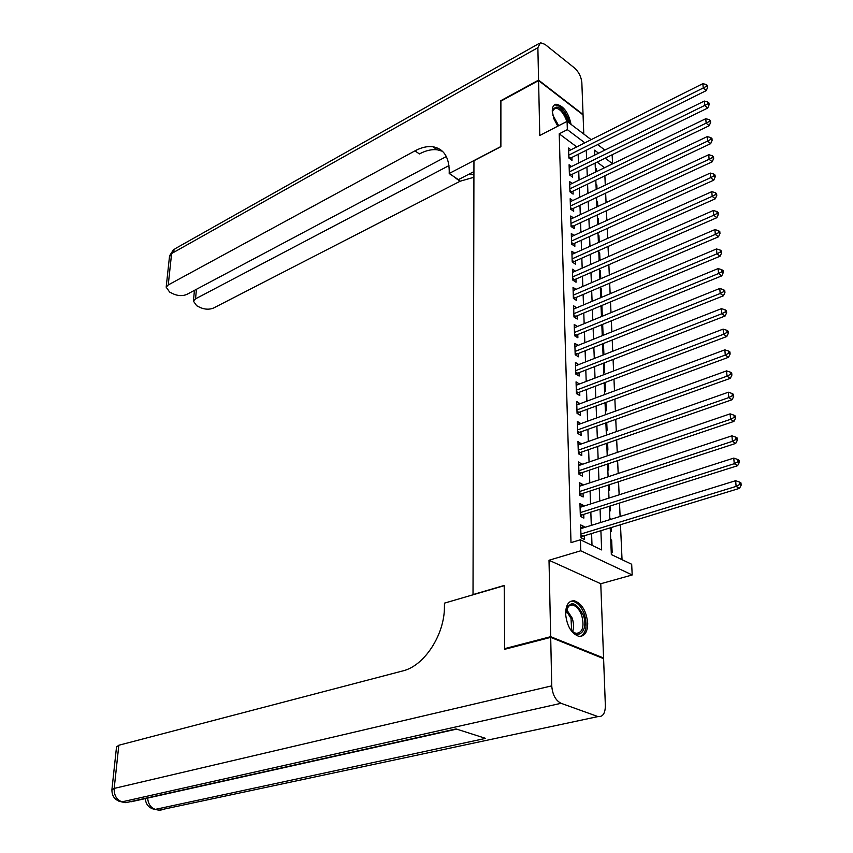 <?xml version="1.0" encoding="UTF-8"?>
<svg xmlns="http://www.w3.org/2000/svg" width="853" height="853" viewBox="0 0 853 853"><rect width="100%" height="100%" fill="white"/><g stroke="black" fill="none" stroke-linecap="round" stroke-linejoin="round"><path stroke-width="1.28" d="M587.706 623.159C586.384 611.057 581.938 603.604 574.389 600.811C568.748 600.501 565.816 604.841 565.592 613.819C566.85 625.889 571.243 633.395 578.76 636.317C584.582 636.69 587.568 632.297 587.706 623.159M571.073 124.399C568.418 112.319 563.375 105.601 555.953 104.215C553.48 104.77 552.243 107.105 552.264 111.199L553.842 118.738L557.777 126.18M610.226 527.847L611.334 554.557L631.678 564.27L632.19 574.965L580.754 550.782L580.403 539.778L601.642 549.918L600.896 530.694M602.549 658.228L603.572 657.983L600.768 583.74L632.19 574.965M583.783 134.049L583.068 114.931L538.584 80.577L539.778 135.478L567.085 121.371L591.172 139.657M611.494 155.086L612.187 155.619L612.571 163.733L605.193 158.168M604.51 167.753L612.571 163.733M622.04 559.675L620.483 524.712M620.11 516.46L619.513 503.057M619.139 494.815L618.553 481.7M618.19 473.468L617.615 460.631M617.241 452.399L616.676 439.849M616.314 431.629L615.759 419.345M615.397 411.135L614.864 399.119M614.491 390.909L613.968 379.159M613.595 370.959L613.083 359.454M612.721 351.265L612.219 340.016M611.846 331.838L611.356 320.824M610.993 312.656L610.513 301.887M610.14 293.72L609.671 283.185M609.309 275.039L608.85 264.718M608.488 256.582L608.029 246.496M607.667 238.371L607.229 228.497M606.867 220.383L606.43 210.723M606.067 202.619L605.641 193.162M605.278 185.08L604.873 175.825M505.744 649.016L504.688 648.621L550.675 636.69L603.572 657.983M504.688 648.621L504.208 585.457L473.02 594.573L473.948 160.727L500.882 146.684L500.54 101.315L538.584 80.577M584.177 527.581L584.145 526.61L580.637 524.894L581.042 537.795L584.572 539.48L584.444 535.716M583.473 506.245L583.441 505.381L579.955 503.633L580.36 516.353L583.868 518.08L583.74 514.37M582.77 485.186L582.748 484.44L579.283 482.649L579.677 495.198L583.164 496.979L583.047 493.311M582.087 464.405L578.611 461.953L579.016 474.343L582.471 476.145L582.354 472.53M581.405 443.912L577.961 441.523L578.355 453.753L581.789 455.598L581.671 452.026M580.733 423.685L577.31 421.371L577.705 433.431L581.117 435.318L581 431.789M580.072 403.725L576.681 401.486L577.054 413.385L580.456 415.304L580.339 411.828M579.422 384.021L576.052 381.845L576.425 393.596L579.805 395.547L579.688 392.113M578.771 364.572L575.423 362.472L575.796 374.072L579.155 376.045L579.038 372.665M575.114 352.875L577.012 354.016L723.408 295.799L720.188 293.496L719.772 288.474L574.922 346.67L578.142 345.369L574.815 343.343L575.178 354.784L578.515 356.799L578.409 353.462M577.428 326.464L574.208 324.46L574.57 335.762L577.886 337.799L577.78 334.504M576.724 307.784L573.611 305.811L573.962 316.964L577.268 319.043L577.161 315.781M576.031 289.348L573.024 287.397L573.376 298.411L576.649 300.512L576.543 297.302M575.348 271.147L572.438 269.217L572.789 280.093L576.042 282.226L575.935 279.048M574.687 253.16L571.862 251.262L572.203 262.01L575.444 264.163L575.338 261.029M574.037 235.407L571.297 233.53L571.627 244.139L574.858 246.325L574.751 243.222M573.387 217.867L570.732 216.012L571.062 226.493L574.272 228.7L574.165 225.64M572.758 200.54L570.177 198.706L570.508 209.07L573.696 211.299L573.589 208.271M572.139 183.427L569.633 181.614L569.953 191.85L573.12 194.1L573.024 191.115M571.531 166.516L569.09 164.736L569.409 174.844L572.555 177.115L572.459 174.172M595.351 168.926L596.162 168.531L596.29 171.73M596.034 185.4L596.844 185.016L597.015 189.003M596.727 202.086L597.537 201.703L597.74 206.501M597.431 218.965L598.241 218.581L598.475 224.211M598.134 236.046L598.955 235.673L599.232 242.156M598.849 253.33L599.68 252.968L599.99 260.314M599.574 270.827L600.416 270.465L600.757 278.718M600.309 288.549L601.152 288.186L601.536 297.345M601.056 306.483L601.898 306.131L602.325 316.218M602.229 334.739L603.114 335.293L602.655 324.364M602.996 353.27L603.892 353.824L603.455 343.503M603.775 372.036L604.67 372.58L604.265 362.877M604.564 391.047L605.459 391.58L605.086 382.517M605.353 410.293L606.27 410.815L605.918 402.413M606.163 429.795L607.08 430.307L606.76 422.576M606.984 449.542L607.901 450.053L607.613 443.006M607.816 469.555L608.743 470.046L608.477 463.723M608.647 489.825L609.586 490.304L609.351 484.707M609.5 510.361L610.439 510.84L610.236 505.989M609.874 519.402L610.791 519.349M610.364 531.174L611.313 531.643L611.143 527.559M604.5 167.636L597.111 162.123M595.309 167.902L596.162 168.531M596.002 184.397L596.844 185.016M596.684 201.095L597.537 201.703M597.388 217.984L598.241 218.581M598.102 235.076L598.955 235.673M598.817 252.371L599.68 252.968M599.542 269.889L600.416 270.465M600.277 287.61L601.152 288.186M601.28 305.726L601.898 306.131M609.852 518.656L610.791 519.125M610.716 539.576L611.654 540.034L612.187 552.723L611.238 552.264M576.735 146.897L559.216 133.814L570.998 542.636L580.403 539.778M592.003 545.323L591.587 533.541M591.3 525.384L590.83 512.131M590.543 503.974L590.084 491.008M589.796 482.862L589.348 470.174M589.06 462.027L588.613 449.616M588.325 441.47L587.898 429.326M587.61 421.19L587.184 409.301M586.896 401.177L586.491 389.544M586.203 381.43L585.798 370.042M585.51 361.939L585.115 350.796M584.827 342.693L584.444 331.785M584.156 323.692L583.772 313.019M583.484 304.937L583.121 294.498M582.834 286.427L582.471 276.201M582.183 268.141L581.831 258.139M581.543 250.089L581.192 240.301M580.914 232.261L580.573 222.676M580.285 214.647L579.955 205.274M579.667 197.256L579.347 188.087M579.059 180.068L578.739 171.101M578.462 163.104L578.153 154.318M570.924 149.808L568.556 148.049L568.876 158.04L572 160.343L571.905 157.421M600.768 583.74L549.012 560.25L550.675 636.69M549.012 560.25L580.754 550.782M559.216 133.814L567.352 129.645L567.085 121.371M598.582 153.188L594.584 150.171L594.786 155.054M595.117 163.094L595.49 172.114M595.82 180.175L596.204 189.387M596.535 197.459L596.929 206.884M597.26 214.956L597.665 224.595M597.996 232.677L598.401 242.519M598.742 250.622L599.158 260.677M599.499 268.791L599.915 279.07M600.256 287.194L600.693 297.697M601.024 305.832L601.472 316.57M601.813 324.716L602.261 335.687M602.602 343.834L603.071 355.051M603.402 363.207L603.881 374.67M604.223 382.848L604.702 394.555M605.044 402.733L605.545 414.707M605.875 422.885L606.387 435.126M606.728 443.315L607.24 455.822M607.581 464.021L608.114 476.795M608.456 485.005L608.999 498.067M609.33 506.277L609.884 519.626M597.686 144.605L604.884 150.075M584.849 142.835L567.352 129.645M600.587 522.505L600.075 509.209M599.755 501.02L599.254 488.012M598.945 479.834L598.454 467.103M598.145 458.925L597.665 446.471M597.345 438.303L596.876 426.105M596.567 417.949L596.108 406.017M595.799 397.871L595.341 386.196M595.031 378.05L594.594 366.63M594.285 358.495L593.848 347.32M593.539 339.195L593.123 328.256M592.803 320.131L592.398 309.436M592.089 301.322L591.683 290.852M591.374 282.748L590.98 272.502M590.66 264.409L590.276 254.386M589.967 246.304L589.594 236.494M589.284 228.423L588.911 218.816M588.602 210.766L588.239 201.372M587.93 193.322L587.578 184.131M587.269 176.102L586.928 167.103M586.619 159.084L586.278 150.277M610.748 540.312L611.654 540.034M575.53 365.745L578.771 364.476M576.148 385.066L579.411 383.818M576.777 404.642L580.061 403.416M577.417 424.474L580.722 423.28M578.057 444.562L581.383 443.389M578.707 464.928L582.066 463.787M579.368 485.56L582.748 484.44M580.04 506.479L583.441 505.381M580.722 527.666L584.145 526.61M568.834 156.76L570.604 158.072L706.263 90.599L703.224 87.987L568.78 155.118M706.444 86.27L707.649 87.315L707.51 85.577L706.295 84.532L706.444 86.27L703.224 87.987L702.872 83.658L568.642 150.96M570.604 158.072L569.772 158.701M706.263 90.599L707.649 87.315M706.295 84.532L702.872 83.658M552.307 112.02C555.463 103.661 560.496 106.017 567.394 119.089L568.29 122.278M566.744 121.542L566.115 119.484C563.033 112.095 559.365 108.299 555.1 108.096L552.371 111.167M569.527 123.216L568.407 119.089C564.579 109.92 560.026 105.207 554.749 104.962L554.087 105.143M565.614 614.235C569.036 600.054 574.922 600.309 583.249 614.981C589.242 630.719 577.353 642.021 569.346 627.733M571.905 631.156L575.967 633.406C582.588 632.787 584.518 626.827 581.746 615.514C579.464 609.479 576.372 605.971 572.48 604.98C569.463 604.585 567.32 606.27 566.061 610.023M580.307 636.445C586.214 633.118 587.589 625.771 584.433 614.405C581.597 606.909 577.758 602.549 572.928 601.322L570.582 601.354M500.892 101.123L500.882 146.524L449.2 173.479L449.232 170.792C448.902 156.621 443.411 148.593 432.77 146.727C427.246 146.066 421.297 147.452 414.921 150.885L168.244 284.955L166.175 287.173L169.63 292.057L173.298 293.912C178.16 295.991 182.67 296.162 186.828 294.413L446.332 156.536M473.927 171.613L458.381 179.631L449.2 173.479M538.574 80.107L583.047 114.473L581.842 82.602C581.224 76.802 578.803 71.951 574.57 68.037L544.95 44.345L540.429 42.714L537.87 47.683L538.574 80.107L500.53 100.846M448.955 165.61L195.529 298.838L193.396 301.088L196.691 305.737L200.242 307.538C204.987 309.554 209.422 309.714 213.57 308.018L460.183 181.199L473.916 177.275M455.886 178.32L460.183 181.199M473.916 174.609L468.436 174.449M442.494 151.28L437.29 149.797C431.767 149.126 425.818 150.501 419.441 153.913L414.921 150.885M550.697 637.372L504.699 649.293L504.208 585.67L444.477 603.135L444.434 606.707C444.669 634.771 424.25 666.022 402.712 670.938L118.823 745.245L114.185 788.417L551.742 685.865L550.697 637.372L603.593 658.644L605.363 705.687C605.246 713.407 602.794 717.032 598.017 716.573L159.031 810.179L598.017 716.573M551.742 685.865C552.488 694.662 555.591 700.473 561.061 703.298L597.431 716.392M155.896 809.604L159.031 810.179L155.395 809.358L485.624 738.378L456.056 728.92L125.817 802.684L122.054 801.841C116.626 799.901 114.003 795.433 114.185 788.417L111.882 790.027M116.52 746.983L118.823 745.245M569.367 173.511L571.147 174.812L707.713 108.054L704.674 105.463L569.314 171.879M707.905 103.735L709.12 104.77L708.971 103.01L707.755 101.976L707.905 103.735L704.674 105.463L704.311 101.07L569.186 167.678M571.147 174.812L570.284 175.473M707.713 108.054L709.12 104.77M707.755 101.976L704.311 101.07M569.911 190.464L571.702 191.754L709.195 125.732L706.135 123.163L569.857 188.854M709.387 121.425L710.613 122.448L710.464 120.678L709.238 119.644L709.387 121.425L706.135 123.163L705.762 118.716L569.719 184.6M571.702 191.754L570.796 192.447M709.195 125.732L710.613 122.448M709.238 119.644L705.762 118.716M570.465 207.631L572.267 208.9L710.688 143.645L707.617 141.097L570.412 206.042M710.89 139.348L712.116 140.361L711.967 138.559L710.741 137.546L710.89 139.348L707.617 141.097L707.244 136.597L570.273 201.724M572.267 208.9L571.307 209.625M710.688 143.645L712.116 140.361M710.741 137.546L707.244 136.597M571.02 225L572.832 226.258L712.212 161.793L709.11 159.276L570.966 223.433M712.415 157.506L713.652 158.509L713.492 156.685L712.255 155.672L712.415 157.506L709.11 159.276L708.736 154.702L570.828 219.061M572.832 226.258L571.83 227.015M712.212 161.793L713.652 158.509M712.255 155.672L708.736 154.702M571.585 242.593L573.408 243.83L713.748 180.175L710.634 177.68L571.531 241.036M713.95 175.899L715.198 176.902L715.038 175.057L713.801 174.055L713.95 175.899L710.634 177.68L710.25 173.063L571.393 236.612M573.408 243.83L572.352 244.63M713.748 180.175L715.198 176.902M713.801 174.055L710.25 173.063M572.15 260.4L573.994 261.626L715.304 198.802L712.17 196.339L572.107 258.864M715.518 194.548L716.765 195.54L716.605 193.663L715.358 192.671L715.518 194.548L712.17 196.339L711.786 191.658L571.958 254.386M573.994 261.626L572.885 262.457M715.304 198.802L716.765 195.54M715.358 192.671L711.786 191.658M572.736 278.43L574.581 279.645L716.883 217.686L713.737 215.255L572.683 276.916M717.096 213.442L718.354 214.423L718.194 212.525L716.936 211.544L717.096 213.442L713.737 215.255L713.343 210.499L572.534 272.384M574.581 279.645L573.419 280.509M716.883 217.686L718.354 214.423M716.936 211.544L713.343 210.499M573.312 296.695L575.178 297.878L718.482 236.814L715.315 234.415L573.269 295.191M718.706 232.592L719.964 233.562L719.804 231.632L718.546 230.673L718.706 232.592L715.315 234.415L714.921 229.596L573.12 290.606M575.178 297.878L573.962 298.795M718.482 236.814L719.964 233.562M718.546 230.673L714.921 229.596M573.909 315.183L575.775 316.356L720.103 256.209L716.915 253.842L573.866 313.701M720.327 252.008L721.606 252.957L721.435 251.006L720.167 250.057L720.327 252.008L716.915 253.842L716.52 248.959L573.717 309.053M575.775 316.356L574.506 317.305M720.103 256.209L721.606 252.957M720.167 250.057L716.52 248.959M574.506 333.907L576.393 335.069L721.745 275.871L718.546 273.536L574.464 332.457M721.979 271.691L723.259 272.629L723.088 270.646L721.809 269.708L721.979 271.691L718.546 273.536L718.13 268.588L574.314 327.744M576.393 335.069L575.061 336.061M721.745 275.871L723.259 272.629M721.809 269.708L718.13 268.588M723.653 291.641L724.933 292.568L724.762 290.553L723.483 289.636L723.653 291.641L720.188 293.496L575.071 351.436M577.012 354.016L575.615 355.051M723.408 295.799L724.933 292.568M723.483 289.636L719.772 288.474M575.732 372.079L577.641 373.209L725.103 316.015L721.862 313.733L575.69 370.671M725.349 311.867L726.639 312.774L726.468 310.748L725.178 309.831L725.349 311.867L721.862 313.733L721.446 308.647L575.53 365.841M577.641 373.209L576.17 374.286M725.103 316.015L726.639 312.774M725.178 309.831L721.446 308.647M576.361 391.548L578.27 392.647L726.809 336.498L723.557 334.259L576.319 390.162M727.065 332.382L728.366 333.278L728.185 331.209L726.895 330.314L727.065 332.382L723.557 334.259L723.131 329.109L576.159 385.268M578.27 392.647L576.735 393.777M726.809 336.498L728.366 333.278M726.895 330.314L723.131 329.109M576.991 411.263L578.92 412.351L728.547 357.279L725.274 355.072L576.948 409.898M728.803 353.174L730.115 354.059L729.933 351.969L728.633 351.084L728.803 353.174L725.274 355.072L724.847 349.847L576.788 404.94M578.92 412.351L577.31 413.524M728.547 357.279L730.115 354.059M728.633 351.084L724.847 349.847M577.63 431.234L579.571 432.311L730.307 378.348L727.012 376.184L577.588 429.901M730.573 374.275L731.885 375.139L731.714 373.017L730.392 372.153L730.573 374.275L727.012 376.184L726.575 370.884L577.428 424.879M579.571 432.311L577.876 433.537M730.307 378.348L731.885 375.139M730.392 372.153L726.575 370.884M578.281 451.482L580.232 452.527L732.098 399.726L728.782 397.594L578.238 450.171M732.364 395.675L733.687 396.528L733.505 394.374L732.183 393.521L732.364 395.675L728.782 397.594L728.345 392.22L578.078 445.085M580.232 452.527L578.462 453.807M732.098 399.726L733.687 396.528M732.183 393.521L728.345 392.22M578.942 471.997L580.904 473.02L733.911 421.403L730.573 419.313L578.899 470.717M734.188 417.373L735.51 418.215L735.329 416.029L733.996 415.187L734.188 417.373L730.573 419.313L730.125 413.854L578.729 465.557M580.904 473.02L579.038 474.353M733.911 421.403L735.51 418.215M733.996 415.187L730.125 413.854M579.603 492.778L581.575 493.791L735.744 443.4L732.396 441.353L579.56 491.531M736.032 439.402L737.365 440.212L737.184 438.005L735.84 437.184L736.032 439.402L732.396 441.353L731.938 435.819L579.4 486.306M581.575 493.791L579.677 495.135M735.744 443.4L737.365 440.212M735.84 437.184L731.938 435.819M580.275 513.847L582.268 514.839L737.61 465.706L734.241 463.712L580.243 512.632M737.898 461.74L739.252 462.539L739.061 460.289L737.717 459.49L737.898 461.74L734.241 463.712L733.772 458.093L580.072 507.332M582.268 514.839L580.349 516.182M737.61 465.706L739.252 462.539M737.717 459.49L733.772 458.093M580.968 535.204L582.962 536.174L739.508 488.353L736.118 486.402L580.925 534.021M739.796 484.408L741.15 485.197L740.958 482.915L739.604 482.126L739.796 484.408L736.118 486.402L735.638 480.697L580.754 528.647M582.962 536.174L581.032 537.507M739.508 488.353L741.15 485.197M739.604 482.126L735.638 480.697M568.855 157.645L570.007 158.487M552.755 114.995L558.694 125.711M557.723 126.105L553.33 117.202M566.339 609.202L572.171 618.062C573.856 623.244 573.984 627.797 572.576 631.732M571.67 630.911L571.03 618.425L565.987 610.353M537.87 47.683L171.613 253.533L168.244 284.955M196.457 289.295L195.529 298.838M169.459 256.753L175.046 248.745L539.064 43.492M561.061 703.298L122.054 801.841L118.844 801.18M145.298 798.6C145.863 804.71 149.115 808.313 155.086 809.412L155.395 809.358C150.8 807.866 148.219 804.112 147.654 798.077M164.117 809.326L159.639 810.286L152.143 808.697M131.309 801.724L456.643 729.112M122.725 802.119L121.755 801.895C115.091 800.519 111.818 796.393 111.924 789.537L116.573 746.471M569.399 174.396L570.55 175.228M569.943 191.339L571.094 192.17M570.486 208.495L571.649 209.316M571.052 225.864L572.214 226.674M571.606 243.446L572.789 244.246M572.182 261.242L573.365 262.031M572.758 279.272L573.952 280.051M573.344 297.516L574.538 298.283M573.941 316.005L575.146 316.762M574.538 334.717L575.743 335.464M575.146 353.675L576.361 354.411M575.764 372.878L576.991 373.603M576.383 392.327L577.62 393.041M577.012 412.042L578.259 412.735M577.652 432.002L578.899 432.695M578.302 452.239L579.56 452.911M578.963 472.733L580.221 473.394M579.624 493.514L580.904 494.164M580.307 514.572L581.586 515.212M580.989 535.919L582.279 536.537M553.49 108.949L555.1 108.096M567.554 606.312L572.48 604.98M437.29 149.797L432.77 146.727M194.441 290.361L193.396 301.088M173.628 249.492L169.566 255.815L166.175 287.173"/></g></svg>
